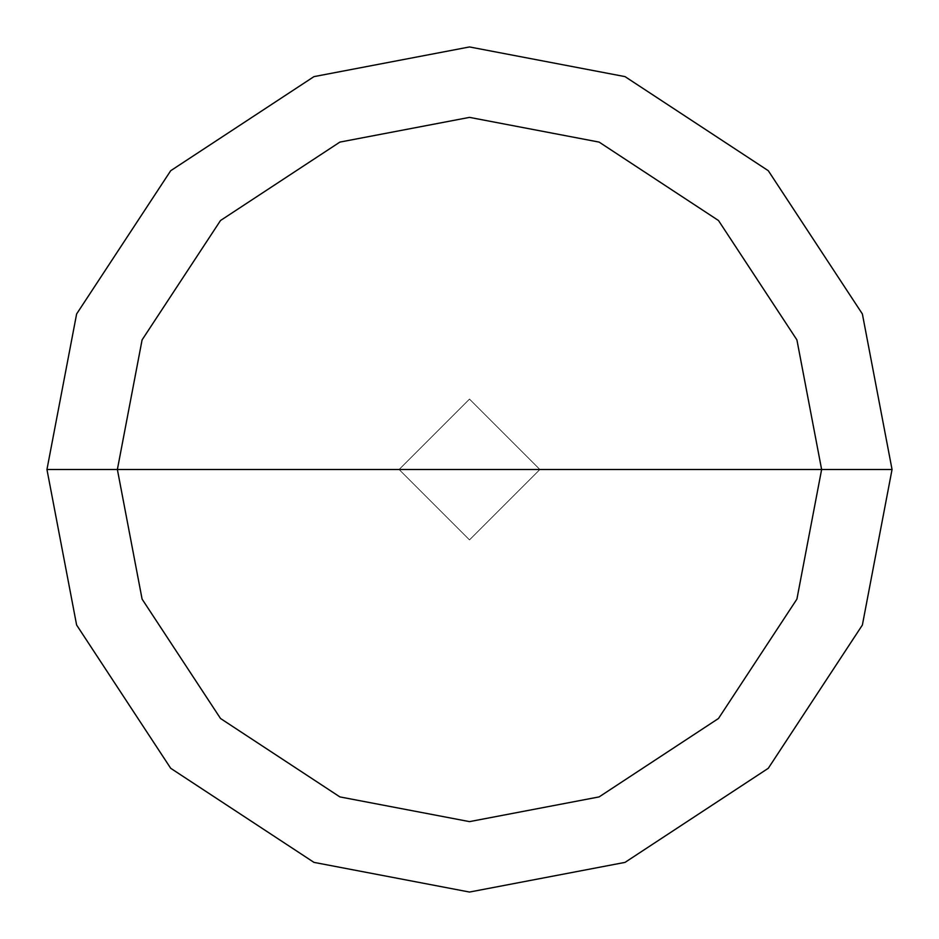 <?xml version="1.0" encoding="UTF-8"?>
<svg xmlns="http://www.w3.org/2000/svg" width="939" height="939" viewBox="0 0 939 939"><rect width="100%" height="100%" fill="white"/><g stroke="black" fill="none" stroke-linecap="round" stroke-linejoin="round"><path stroke-width="0.7" stroke-dasharray="4.7 3.52" d="M399.075 469.5L469.5 399.075L539.925 469.5L399.075 469.5L469.5 539.925L539.925 469.5L399.075 469.5L469.5 539.925L539.925 469.5L469.5 539.925L399.075 469.5L539.925 469.5L469.5 539.925L399.075 469.5L539.925 469.5L469.5 399.075L399.075 469.5L469.5 399.075L539.925 469.5L469.5 399.075L399.075 469.5M539.855 469.5L399.145 469.5L469.5 539.855L539.855 469.5L469.5 539.855L399.145 469.5L469.5 539.855L539.855 469.5L469.5 539.855L399.145 469.5L46.95 469.5L76.622 625.034L170.71 768.29L313.966 862.378L469.5 892.05L625.034 862.378L768.29 768.29L862.378 625.034L892.05 469.5L539.855 469.5L469.5 399.145L399.145 469.5L539.855 469.5L469.5 399.145L399.145 469.5L469.5 399.145L539.855 469.5L892.05 469.5L862.378 625.034L768.29 768.29L625.034 862.378L469.5 892.05L313.966 862.378L170.71 768.29L76.622 625.034L46.95 469.5L399.145 469.5L469.5 399.145L539.855 469.5M892.05 469.5L862.378 313.966L768.29 170.71L625.034 76.622L469.5 46.95L313.966 76.622L170.71 170.71L76.622 313.966L46.95 469.5L76.622 313.966L170.71 170.71L313.966 76.622L469.5 46.95L625.034 76.622L768.29 170.71L862.378 313.966L892.05 469.5"/><path stroke-width="1.41" d="M117.375 469.5L142.094 339.883L220.512 220.512L339.883 142.094L469.5 117.375L599.117 142.094L718.488 220.512L796.906 339.883L821.625 469.5L117.375 469.5L142.094 599.117L220.512 718.488L339.883 796.906L469.5 821.625L599.117 796.906L718.488 718.488L796.906 599.117L821.625 469.5L892.05 469.5L862.378 625.034L768.29 768.29L625.034 862.378L469.5 892.05L313.966 862.378L170.71 768.29L76.622 625.034L46.95 469.5L76.622 625.034L170.71 768.29L313.966 862.378L469.5 892.05L625.034 862.378L768.29 768.29L862.378 625.034L892.05 469.5L862.378 313.966L768.29 170.71L625.034 76.622L469.5 46.95L313.966 76.622L170.71 170.71L76.622 313.966L46.95 469.5L821.625 469.5L796.906 599.117L718.488 718.488L599.117 796.906L469.5 821.625L339.883 796.906L220.512 718.488L142.094 599.117L117.375 469.5L46.95 469.5L76.622 313.966L170.71 170.71L313.966 76.622L469.5 46.95L625.034 76.622L768.29 170.71L862.378 313.966L892.05 469.5L821.625 469.5L796.906 339.883L718.488 220.512L599.117 142.094L469.5 117.375L339.883 142.094L220.512 220.512L142.094 339.883L117.375 469.5"/></g></svg>
